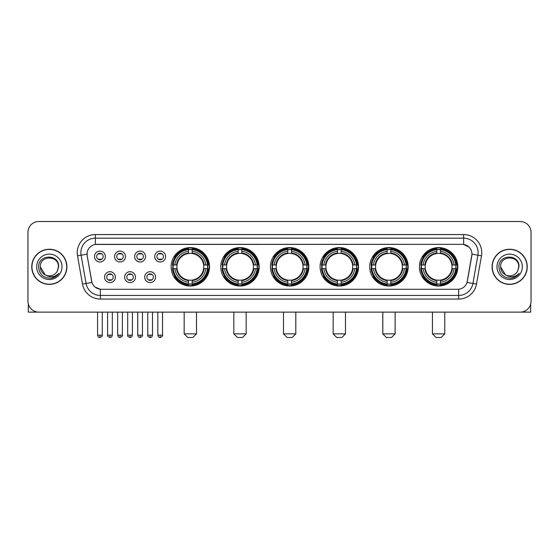 <?xml version="1.0" encoding="UTF-8"?>
<svg xmlns="http://www.w3.org/2000/svg" width="559" height="559" viewBox="0 0 559 559"><rect width="100%" height="100%" fill="white"/><g stroke="black" fill="none" stroke-linecap="round" stroke-linejoin="round"><path stroke-width="0.84" d="M369.751 266.811A19.209 19.209 0 0 0 388.966 286.026A19.209 19.209 0 0 0 408.175 266.811A19.209 19.209 0 0 0 388.966 247.602A19.209 19.209 0 0 0 369.751 266.811M220.784 266.811A19.209 19.209 0 0 0 239.993 286.026A19.209 19.209 0 0 0 259.201 266.811A19.209 19.209 0 0 0 239.993 247.602A19.209 19.209 0 0 0 220.784 266.811M270.437 266.811A19.209 19.209 0 0 0 289.646 286.026A19.209 19.209 0 0 0 308.861 266.811A19.209 19.209 0 0 0 289.646 247.602A19.209 19.209 0 0 0 270.437 266.811M320.097 266.811A19.209 19.209 0 0 0 339.306 286.026A19.209 19.209 0 0 0 358.515 266.811A19.209 19.209 0 0 0 339.306 247.602A19.209 19.209 0 0 0 320.097 266.811M419.411 266.811A19.209 19.209 0 0 0 438.619 286.026A19.209 19.209 0 0 0 457.835 266.811A19.209 19.209 0 0 0 438.619 247.602A19.209 19.209 0 0 0 419.411 266.811M171.124 266.811A19.209 19.209 0 0 0 190.333 286.026A19.209 19.209 0 0 0 209.541 266.811A19.209 19.209 0 0 0 190.333 247.602A19.209 19.209 0 0 0 171.124 266.811M135.495 277.145A5.436 5.436 0 0 1 130.058 282.581A5.436 5.436 0 0 1 124.622 277.145A5.436 5.436 0 0 1 130.058 271.709A5.436 5.436 0 0 1 135.495 277.145M126.795 277.145A3.263 3.263 0 0 0 130.058 280.408A3.263 3.263 0 0 0 133.322 277.145A3.263 3.263 0 0 0 130.058 273.882A3.263 3.263 0 0 0 126.795 277.145M155.577 277.145A5.436 5.436 0 0 1 150.133 282.581A5.436 5.436 0 0 1 144.697 277.145A5.436 5.436 0 0 1 150.133 271.709A5.436 5.436 0 0 1 155.577 277.145M146.877 277.145A3.263 3.263 0 0 0 150.133 280.408A3.263 3.263 0 0 0 153.397 277.145A3.263 3.263 0 0 0 150.133 273.882A3.263 3.263 0 0 0 146.877 277.145M115.413 277.145A5.436 5.436 0 0 1 109.976 282.581A5.436 5.436 0 0 1 104.54 277.145A5.436 5.436 0 0 1 109.976 271.709A5.436 5.436 0 0 1 115.413 277.145M106.713 277.145A3.263 3.263 0 0 0 109.976 280.408A3.263 3.263 0 0 0 113.239 277.145A3.263 3.263 0 0 0 109.976 273.882A3.263 3.263 0 0 0 106.713 277.145M125.454 256.553A5.436 5.436 0 0 1 120.017 261.996A5.436 5.436 0 0 1 114.581 256.553A5.436 5.436 0 0 1 120.017 251.117A5.436 5.436 0 0 1 125.454 256.553M116.754 256.553A3.263 3.263 0 0 0 120.017 259.816A3.263 3.263 0 0 0 123.28 256.553A3.263 3.263 0 0 0 120.017 253.297A3.263 3.263 0 0 0 116.754 256.553M145.536 256.553A5.436 5.436 0 0 1 140.099 261.996A5.436 5.436 0 0 1 134.656 256.553A5.436 5.436 0 0 1 140.099 251.117A5.436 5.436 0 0 1 145.536 256.553M136.836 256.553A3.263 3.263 0 0 0 140.099 259.816A3.263 3.263 0 0 0 143.356 256.553A3.263 3.263 0 0 0 140.099 253.297A3.263 3.263 0 0 0 136.836 256.553M165.611 256.553A5.436 5.436 0 0 1 160.174 261.996A5.436 5.436 0 0 1 154.738 256.553A5.436 5.436 0 0 1 160.174 251.117A5.436 5.436 0 0 1 165.611 256.553M156.911 256.553A3.263 3.263 0 0 0 160.174 259.816A3.263 3.263 0 0 0 163.438 256.553A3.263 3.263 0 0 0 160.174 253.297A3.263 3.263 0 0 0 156.911 256.553M105.372 256.553A5.436 5.436 0 0 1 99.935 261.996A5.436 5.436 0 0 1 94.499 256.553A5.436 5.436 0 0 1 99.935 251.117A5.436 5.436 0 0 1 105.372 256.553M96.672 256.553A3.263 3.263 0 0 0 99.935 259.816A3.263 3.263 0 0 0 103.198 256.553A3.263 3.263 0 0 0 99.935 253.297A3.263 3.263 0 0 0 96.672 256.553M82.508 284.098L77.519 255.826A18.126 18.126 0 0 1 95.365 234.556L463.635 234.556A18.126 18.126 0 0 1 481.481 255.826L476.492 284.098A18.126 18.126 0 0 1 458.646 299.072L100.354 299.072A18.126 18.126 0 0 1 82.508 284.098L86.072 283.469L81.09 255.197A14.499 14.499 0 0 1 95.365 238.176L463.635 238.176A14.499 14.499 0 0 1 477.91 255.197L472.928 283.469A14.499 14.499 0 0 1 458.646 295.445L100.354 295.445A14.499 14.499 0 0 1 86.072 283.469L91.956 282.428L87.183 255.826A9.789 9.789 0 0 1 96.819 244.339L462.181 244.339A9.789 9.789 0 0 1 471.817 255.826L467.345 281.198A9.789 9.789 0 0 1 457.709 289.289L101.291 289.289A9.789 9.789 0 0 1 91.655 281.198L87.183 255.826L87.141 252.675M172.85 268.627A17.581 17.581 0 0 1 172.85 265.001M421.137 268.627A17.581 17.581 0 0 1 421.137 265.001M321.823 268.627A17.581 17.581 0 0 1 321.823 265.001M272.163 268.627A17.581 17.581 0 0 1 272.163 265.001M222.503 268.627A17.581 17.581 0 0 1 222.503 265.001M371.476 268.627A17.581 17.581 0 0 1 371.476 265.001M31.758 266.811A17.581 17.581 0 0 0 49.339 284.391A17.581 17.581 0 0 0 66.912 266.811A17.581 17.581 0 0 0 49.339 249.237A17.581 17.581 0 0 0 31.758 266.811M492.088 266.811A17.581 17.581 0 0 0 509.661 284.391A17.581 17.581 0 0 0 527.242 266.811A17.581 17.581 0 0 0 509.661 249.237A17.581 17.581 0 0 0 492.088 266.811M95.365 234.556L95.365 244.451L462.181 244.339L463.635 244.451L469.099 247.204M457.709 289.289L101.291 289.289M100.354 299.072L100.354 289.241L95.128 287.102M481.481 255.826L471.971 254.149L467.044 282.428L476.492 284.098M531.05 232.376A10.873 10.873 0 0 0 520.177 221.504L38.823 221.504A10.873 10.873 0 0 0 27.95 232.376L27.95 301.245A10.873 10.873 0 0 0 38.823 312.125L520.177 312.125A10.873 10.873 0 0 0 531.05 301.245L531.05 232.376L531.05 301.245M27.95 232.376L27.95 301.245M520.177 221.504L38.823 221.504M38.823 312.125L520.177 312.125M66.731 266.811A17.399 17.399 0 0 0 49.339 249.419A17.399 17.399 0 0 0 31.94 266.811A17.399 17.399 0 0 0 49.339 284.21A17.399 17.399 0 0 0 66.731 266.811M45.202 274.874L40.276 266.811C39.717 255.121 58.954 255.121 58.395 266.811L57.402 270.94L58.618 266.811C59.513 253.73 38.201 254.052 38.599 266.811C39.319 274.525 43.567 278.312 51.344 278.193C54.509 277.578 57.018 275.964 58.87 273.337C54.691 277.355 50.156 277.879 45.265 274.909A9.063 9.063 0 0 0 57.402 270.94L58.395 266.936M45.265 274.909C42.1 273.162 40.437 270.465 40.276 266.811M36.649 266.811A12.689 12.689 0 0 0 49.339 279.5A12.689 12.689 0 0 0 62.021 266.811A12.689 12.689 0 0 0 49.339 254.128A12.689 12.689 0 0 0 36.649 266.811M58.842 273.372L55.634 276.502M55.558 276.551L51.4 278.179M28.313 304.033L28.313 312.125L70.357 312.125M527.06 266.811A17.399 17.399 0 0 0 509.661 249.419A17.399 17.399 0 0 0 492.269 266.811A17.399 17.399 0 0 0 509.661 284.21A17.399 17.399 0 0 0 527.06 266.811M505.476 274.846L500.605 266.811C500.046 255.121 519.283 255.121 518.724 266.811L517.732 270.94L518.948 266.811C519.842 253.73 498.53 254.052 498.928 266.811C499.648 274.525 503.897 278.312 511.674 278.193C514.839 277.578 517.348 275.964 519.199 273.337C515.021 277.355 510.486 277.879 505.595 274.909L505.588 274.909A9.063 9.063 0 0 0 517.732 270.94L518.724 266.936M505.595 274.909C502.429 273.162 500.766 270.465 500.605 266.811M496.979 266.811A12.689 12.689 0 0 0 509.661 279.5A12.689 12.689 0 0 0 522.351 266.811A12.689 12.689 0 0 0 509.661 254.128A12.689 12.689 0 0 0 496.979 266.811M515.44 276.817L511.73 278.179M192.869 337.496L187.796 337.496L184.17 333.87L196.495 333.87L192.869 337.496M192.149 283.972L192.149 284.699A17.979 17.979 0 0 0 208.221 268.627L207.494 268.627A17.252 17.252 0 0 1 192.149 283.972L192.149 282.295A15.589 15.589 0 0 0 205.817 268.627L203.623 268.627A13.409 13.409 0 0 0 192.149 253.527L192.149 249.656A17.252 17.252 0 0 1 207.494 265.001L208.221 265.001A17.979 17.979 0 0 0 192.149 248.93L192.149 249.656M173.178 268.627L172.445 268.627A17.979 17.979 0 0 0 188.523 284.699L188.523 283.972A17.252 17.252 0 0 1 173.178 268.627L174.855 268.627A15.589 15.589 0 0 0 188.523 282.295L188.523 280.101A13.409 13.409 0 0 0 203.623 268.627L204.161 268.627A13.94 13.94 0 0 1 192.149 280.639L192.149 282.295M188.523 249.656L188.523 248.93A17.979 17.979 0 0 0 172.445 265.001L173.178 265.001A17.252 17.252 0 0 1 188.523 249.656L188.523 251.333A15.589 15.589 0 0 0 174.855 265.001L177.042 265.001A13.409 13.409 0 0 0 188.523 280.101L188.523 280.639A13.94 13.94 0 0 1 176.511 268.627L174.855 268.627M173.213 268.627A17.217 17.217 0 0 1 173.213 265.001M192.149 249.691A17.217 17.217 0 0 0 188.523 249.691M207.452 265.001A17.217 17.217 0 0 1 207.452 268.627M207.494 265.001L205.817 265.001A15.589 15.589 0 0 0 192.149 251.333M205.817 268.627L207.494 268.627M188.523 282.295L188.523 283.972M203.623 265.001L205.817 265.001M192.149 280.122L192.149 280.639M188.523 280.101A13.409 13.409 0 0 1 177.042 268.627L176.511 268.627M192.149 283.937A17.217 17.217 0 0 1 188.523 283.937M174.855 265.001L173.178 265.001M188.523 253.5L188.523 251.333M192.149 253.527A13.409 13.409 0 0 0 177.042 265.001L176.511 265.001A13.94 13.94 0 0 1 188.523 252.989M192.149 253.506L192.149 252.989A13.94 13.94 0 0 1 204.161 265.001M175.253 257.028L174.226 257.028A18.845 18.845 0 0 1 209.185 266.811A18.845 18.845 0 0 1 174.226 276.6L175.253 276.6M242.529 337.496L237.456 337.496L233.83 333.87L246.156 333.87L242.529 337.496M241.802 283.972L241.802 284.699A17.979 17.979 0 0 0 257.881 268.627L257.147 268.627A17.252 17.252 0 0 1 241.802 283.972L241.802 282.295A15.589 15.589 0 0 0 255.47 268.627L253.283 268.627A13.409 13.409 0 0 0 241.802 253.527L241.802 249.656A17.252 17.252 0 0 1 257.147 265.001L257.881 265.001A17.979 17.979 0 0 0 241.802 248.93L241.802 249.656M222.831 268.627L222.105 268.627A17.979 17.979 0 0 0 238.176 284.699L238.176 283.972A17.252 17.252 0 0 1 222.831 268.627L224.508 268.627A15.589 15.589 0 0 0 238.176 282.295L238.176 280.101A13.409 13.409 0 0 0 253.283 268.627L253.814 268.627A13.94 13.94 0 0 1 241.802 280.639L241.802 282.295M238.176 249.656L238.176 248.93A17.979 17.979 0 0 0 222.105 265.001L222.831 265.001A17.252 17.252 0 0 1 238.176 249.656L238.176 251.333A15.589 15.589 0 0 0 224.508 265.001L226.702 265.001A13.409 13.409 0 0 0 238.176 280.101L238.176 280.639A13.94 13.94 0 0 1 226.164 268.627L224.508 268.627M222.873 268.627A17.217 17.217 0 0 1 222.873 265.001M241.802 249.691A17.217 17.217 0 0 0 238.176 249.691M257.112 265.001A17.217 17.217 0 0 1 257.112 268.627M257.147 265.001L255.47 265.001A15.589 15.589 0 0 0 241.802 251.333M255.47 268.627L257.147 268.627M238.176 282.295L238.176 283.972M253.283 265.001L255.47 265.001M241.802 280.122L241.802 280.639M238.176 280.101A13.409 13.409 0 0 1 226.702 268.627L226.164 268.627M241.802 283.937A17.217 17.217 0 0 1 238.176 283.937M224.508 265.001L222.831 265.001M238.176 253.5L238.176 251.333M241.802 253.527A13.409 13.409 0 0 0 226.702 265.001L226.164 265.001A13.94 13.94 0 0 1 238.176 252.989M241.802 253.506L241.802 252.989A13.94 13.94 0 0 1 253.814 265.001M224.914 257.028L223.886 257.028A18.845 18.845 0 0 1 258.838 266.811A18.845 18.845 0 0 1 223.886 276.6L224.914 276.6M292.189 337.496L287.109 337.496L283.49 333.87L295.809 333.87L292.189 337.496M291.463 283.972L291.463 284.699A17.979 17.979 0 0 0 307.534 268.627L306.807 268.627A17.252 17.252 0 0 1 291.463 283.972L291.463 282.295A15.589 15.589 0 0 0 305.13 268.627L302.936 268.627A13.409 13.409 0 0 0 291.463 253.527L291.463 249.656A17.252 17.252 0 0 1 306.807 265.001L307.534 265.001A17.979 17.979 0 0 0 291.463 248.93L291.463 249.656M272.492 268.627L271.765 268.627A17.979 17.979 0 0 0 287.836 284.699L287.836 283.972A17.252 17.252 0 0 1 272.492 268.627L274.169 268.627A15.589 15.589 0 0 0 287.836 282.295L287.836 280.101A13.409 13.409 0 0 0 302.936 268.627L303.474 268.627A13.94 13.94 0 0 1 291.463 280.639L291.463 282.295M287.836 249.656L287.836 248.93A17.979 17.979 0 0 0 271.765 265.001L272.492 265.001A17.252 17.252 0 0 1 287.836 249.656L287.836 251.333A15.589 15.589 0 0 0 274.169 265.001L276.363 265.001A13.409 13.409 0 0 0 287.836 280.101L287.836 280.639A13.94 13.94 0 0 1 275.825 268.627L274.169 268.627M272.526 268.627A17.217 17.217 0 0 1 272.526 265.001M291.463 249.691A17.217 17.217 0 0 0 287.836 249.691M306.772 265.001A17.217 17.217 0 0 1 306.772 268.627M306.807 265.001L305.13 265.001A15.589 15.589 0 0 0 291.463 251.333M305.13 268.627L306.807 268.627M287.836 282.295L287.836 283.972M302.936 265.001L305.13 265.001M291.463 280.122L291.463 280.639M287.836 280.101A13.409 13.409 0 0 1 276.363 268.627L275.825 268.627M291.463 283.937A17.217 17.217 0 0 1 287.836 283.937M274.169 265.001L272.492 265.001M287.836 253.5L287.836 251.333M291.463 253.527A13.409 13.409 0 0 0 276.363 265.001L275.825 265.001A13.94 13.94 0 0 1 287.836 252.989M291.463 253.506L291.463 252.989A13.94 13.94 0 0 1 303.474 265.001M274.567 257.028L273.54 257.028A18.845 18.845 0 0 1 308.498 266.811A18.845 18.845 0 0 1 273.54 276.6L274.567 276.6M341.842 337.496L336.77 337.496L333.143 333.87L345.469 333.87L341.842 337.496M341.116 283.972L341.116 284.699A17.979 17.979 0 0 0 357.194 268.627L356.467 268.627A17.252 17.252 0 0 1 341.116 283.972L341.116 282.295A15.589 15.589 0 0 0 354.783 268.627L352.596 268.627A13.409 13.409 0 0 0 341.116 253.527L341.116 249.656A17.252 17.252 0 0 1 356.467 265.001L357.194 265.001A17.979 17.979 0 0 0 341.116 248.93L341.116 249.656M322.152 268.627L321.418 268.627A17.979 17.979 0 0 0 337.496 284.699L337.496 283.972A17.252 17.252 0 0 1 322.152 268.627L323.829 268.627A15.589 15.589 0 0 0 337.496 282.295L337.496 280.101A13.409 13.409 0 0 0 352.596 268.627L353.127 268.627A13.94 13.94 0 0 1 341.116 280.639L341.116 282.295M337.496 249.656L337.496 248.93A17.979 17.979 0 0 0 321.418 265.001L322.152 265.001A17.252 17.252 0 0 1 337.496 249.656L337.496 251.333A15.589 15.589 0 0 0 323.829 265.001L326.016 265.001A13.409 13.409 0 0 0 337.496 280.101L337.496 280.639A13.94 13.94 0 0 1 325.485 268.627L323.829 268.627M322.187 268.627A17.217 17.217 0 0 1 322.187 265.001M341.116 249.691A17.217 17.217 0 0 0 337.496 249.691M356.425 265.001A17.217 17.217 0 0 1 356.425 268.627M356.467 265.001L354.783 265.001A15.589 15.589 0 0 0 341.116 251.333M354.783 268.627L356.467 268.627M337.496 282.295L337.496 283.972M352.596 265.001L354.783 265.001M341.116 280.122L341.116 280.639M337.496 280.101A13.409 13.409 0 0 1 326.016 268.627L325.485 268.627M341.116 283.937A17.217 17.217 0 0 1 337.496 283.937M323.829 265.001L322.152 265.001M337.496 253.5L337.496 251.333M341.116 253.527A13.409 13.409 0 0 0 326.016 265.001L325.485 265.001A13.94 13.94 0 0 1 337.496 252.989M341.116 253.506L341.116 252.989A13.94 13.94 0 0 1 353.127 265.001M324.227 257.028L323.2 257.028A18.845 18.845 0 0 1 358.151 266.811A18.845 18.845 0 0 1 323.2 276.6L324.227 276.6M391.503 337.496L386.43 337.496L382.803 333.87L395.129 333.87L391.503 337.496M390.776 283.972L390.776 284.699A17.979 17.979 0 0 0 406.854 268.627L406.12 268.627A17.252 17.252 0 0 1 390.776 283.972L390.776 282.295A15.589 15.589 0 0 0 404.443 268.627L402.249 268.627A13.409 13.409 0 0 0 390.776 253.527L390.776 249.656A17.252 17.252 0 0 1 406.12 265.001L406.854 265.001A17.979 17.979 0 0 0 390.776 248.93L390.776 249.656M371.805 268.627L371.078 268.627A17.979 17.979 0 0 0 387.149 284.699L387.149 283.972A17.252 17.252 0 0 1 371.805 268.627L373.482 268.627A15.589 15.589 0 0 0 387.149 282.295L387.149 280.101A13.409 13.409 0 0 0 402.249 268.627L402.787 268.627A13.94 13.94 0 0 1 390.776 280.639L390.776 282.295M387.149 249.656L387.149 248.93A17.979 17.979 0 0 0 371.078 265.001L371.805 265.001A17.252 17.252 0 0 1 387.149 249.656L387.149 251.333A15.589 15.589 0 0 0 373.482 265.001L375.676 265.001A13.409 13.409 0 0 0 387.149 280.101L387.149 280.639A13.94 13.94 0 0 1 375.138 268.627L373.482 268.627M371.84 268.627A17.217 17.217 0 0 1 371.84 265.001M390.776 249.691A17.217 17.217 0 0 0 387.149 249.691M406.086 265.001A17.217 17.217 0 0 1 406.086 268.627M406.12 265.001L404.443 265.001A15.589 15.589 0 0 0 390.776 251.333M404.443 268.627L406.12 268.627M387.149 282.295L387.149 283.972M402.249 265.001L404.443 265.001M390.776 280.122L390.776 280.639M387.149 280.101A13.409 13.409 0 0 1 375.676 268.627L375.138 268.627M390.776 283.937A17.217 17.217 0 0 1 387.149 283.937M373.482 265.001L371.805 265.001M387.149 253.5L387.149 251.333M390.776 253.527A13.409 13.409 0 0 0 375.676 265.001L375.138 265.001A13.94 13.94 0 0 1 387.149 252.989M390.776 253.506L390.776 252.989A13.94 13.94 0 0 1 402.787 265.001M373.88 257.028L372.853 257.028A18.845 18.845 0 0 1 407.811 266.811A18.845 18.845 0 0 1 372.853 276.6L373.88 276.6M441.156 337.496L436.083 337.496L432.456 333.87L444.782 333.87L441.156 337.496M440.436 283.972L440.436 284.699A17.979 17.979 0 0 0 456.507 268.627L455.781 268.627A17.252 17.252 0 0 1 440.436 283.972L440.436 282.295A15.589 15.589 0 0 0 454.104 268.627L451.91 268.627A13.409 13.409 0 0 0 440.436 253.527L440.436 249.656A17.252 17.252 0 0 1 455.781 265.001L456.507 265.001A17.979 17.979 0 0 0 440.436 248.93L440.436 249.656M421.465 268.627L420.738 268.627A17.979 17.979 0 0 0 436.81 284.699L436.81 283.972A17.252 17.252 0 0 1 421.465 268.627L423.142 268.627A15.589 15.589 0 0 0 436.81 282.295L436.81 280.101A13.409 13.409 0 0 0 451.91 268.627L452.448 268.627A13.94 13.94 0 0 1 440.436 280.639L440.436 282.295M436.81 249.656L436.81 248.93A17.979 17.979 0 0 0 420.738 265.001L421.465 265.001A17.252 17.252 0 0 1 436.81 249.656L436.81 251.333A15.589 15.589 0 0 0 423.142 265.001L425.336 265.001A13.409 13.409 0 0 0 436.81 280.101L436.81 280.639A13.94 13.94 0 0 1 424.798 268.627L423.142 268.627M421.5 268.627A17.217 17.217 0 0 1 421.5 265.001M440.436 249.691A17.217 17.217 0 0 0 436.81 249.691M455.746 265.001A17.217 17.217 0 0 1 455.746 268.627M455.781 265.001L454.104 265.001A15.589 15.589 0 0 0 440.436 251.333M454.104 268.627L455.781 268.627M436.81 282.295L436.81 283.972M451.91 265.001L454.104 265.001M440.436 280.122L440.436 280.639M436.81 280.101A13.409 13.409 0 0 1 425.336 268.627L424.798 268.627M440.436 283.937A17.217 17.217 0 0 1 436.81 283.937M423.142 265.001L421.465 265.001M436.81 253.5L436.81 251.333M440.436 253.527A13.409 13.409 0 0 0 425.336 265.001L424.798 265.001A13.94 13.94 0 0 1 436.81 252.989M440.436 253.506L440.436 252.989A13.94 13.94 0 0 1 452.448 265.001M423.54 257.028L422.513 257.028A18.845 18.845 0 0 1 457.472 266.811A18.845 18.845 0 0 1 422.513 276.6L423.54 276.6M98.845 259.635L98.845 259.117A2.781 2.781 0 0 0 101.025 259.117L101.025 259.635M101.025 253.479L101.025 253.996A2.781 2.781 0 0 0 98.845 253.996L98.845 253.479M118.927 259.635L118.927 259.117A2.781 2.781 0 0 0 121.1 259.117L121.1 259.635M121.1 253.479L121.1 253.996A2.781 2.781 0 0 0 118.927 253.996L118.927 253.479M139.009 259.635L139.009 259.117A2.781 2.781 0 0 0 141.182 259.117L141.182 259.635M141.182 253.479L141.182 253.996A2.781 2.781 0 0 0 139.009 253.996L139.009 253.479M159.091 259.635L159.091 259.117A2.781 2.781 0 0 0 161.265 259.117L161.265 259.635M161.265 253.479L161.265 253.996A2.781 2.781 0 0 0 159.091 253.996L159.091 253.479M108.886 280.22L108.886 279.703A2.781 2.781 0 0 0 111.066 279.703L111.066 280.22M111.066 274.071L111.066 274.588A2.781 2.781 0 0 0 108.886 274.588L108.886 274.071M128.968 280.22L128.968 279.703A2.781 2.781 0 0 0 131.141 279.703L131.141 280.22M131.141 274.071L131.141 274.588A2.781 2.781 0 0 0 128.968 274.588L128.968 274.071M149.05 280.22L149.05 279.703A2.781 2.781 0 0 0 151.223 279.703L151.223 280.22M151.223 274.071L151.223 274.588A2.781 2.781 0 0 0 149.05 274.588L149.05 274.071M530.687 304.033L530.687 312.125L488.643 312.125M463.635 234.556L463.635 244.451M77.519 255.826L81.09 255.197A14.499 14.499 0 0 1 80.866 252.675M81.09 255.197L87.029 254.149M458.646 289.241L458.646 299.072M192.149 280.101A13.409 13.409 0 0 0 203.623 268.627M188.523 284.098A17.378 17.378 0 0 0 192.149 284.098M207.62 268.627A17.378 17.378 0 0 0 207.62 265.001M192.149 249.531A17.378 17.378 0 0 0 188.523 249.531M241.802 280.101A13.409 13.409 0 0 0 253.283 268.627M238.176 284.098A17.378 17.378 0 0 0 241.802 284.098M257.273 268.627A17.378 17.378 0 0 0 257.273 265.001M241.802 249.531A17.378 17.378 0 0 0 238.176 249.531M291.463 280.101A13.409 13.409 0 0 0 302.936 268.627M287.836 284.098A17.378 17.378 0 0 0 291.463 284.098M306.933 268.627A17.378 17.378 0 0 0 306.933 265.001M291.463 249.531A17.378 17.378 0 0 0 287.836 249.531M341.116 280.101A13.409 13.409 0 0 0 352.596 268.627M337.496 284.098A17.378 17.378 0 0 0 341.116 284.098M356.593 268.627A17.378 17.378 0 0 0 356.593 265.001M341.116 249.531A17.378 17.378 0 0 0 337.496 249.531M390.776 280.101A13.409 13.409 0 0 0 402.249 268.627M387.149 284.098A17.378 17.378 0 0 0 390.776 284.098M406.246 268.627A17.378 17.378 0 0 0 406.246 265.001M390.776 249.531A17.378 17.378 0 0 0 387.149 249.531M440.436 280.101A13.409 13.409 0 0 0 451.91 268.627M436.81 284.098A17.378 17.378 0 0 0 440.436 284.098M455.906 268.627A17.378 17.378 0 0 0 455.906 265.001M440.436 249.531A17.378 17.378 0 0 0 436.81 249.531M99.935 335.141L97.58 335.141C97.993 336.818 98.775 337.601 99.935 337.496L99.935 335.141L102.29 335.141L102.29 312.125M120.017 335.141L117.663 335.141C118.068 336.818 118.857 337.601 120.017 337.496L120.017 335.141L122.372 335.141L122.372 312.125M140.099 335.141L137.738 335.141C138.15 336.818 138.939 337.601 140.099 337.496L140.099 335.141L142.454 335.141L142.454 312.125M160.174 335.141L157.82 335.141C158.232 336.818 159.015 337.601 160.174 337.496L160.174 335.141L162.536 335.141L162.536 312.125M109.976 335.141L107.621 335.141C107.139 335.889 107.929 336.679 109.976 337.496L109.976 335.141L112.331 335.141L112.331 312.125M130.058 335.141L127.704 335.141C127.221 335.889 128.004 336.679 130.058 337.496L130.058 335.141L132.413 335.141L132.413 312.125M150.133 335.141L147.779 335.141C147.303 335.889 148.086 336.679 150.133 337.496L150.133 335.141L152.495 335.141L152.495 312.125M196.495 312.125L196.495 333.87M184.17 312.125L184.17 333.87M246.156 312.125L246.156 333.87M233.83 312.125L233.83 333.87M295.809 312.125L295.809 333.87M283.49 312.125L283.49 333.87M345.469 312.125L345.469 333.87M333.143 312.125L333.143 333.87M395.129 312.125L395.129 333.87M382.803 312.125L382.803 333.87M444.782 312.125L444.782 333.87M432.456 312.125L432.456 333.87M97.58 335.141L97.58 312.125M102.29 335.141C102.772 335.889 101.983 336.679 99.935 337.496M117.663 335.141L117.663 312.125M122.372 335.141C122.847 335.889 122.065 336.679 120.017 337.496M137.738 335.141L137.738 312.125M142.454 335.141C142.929 335.889 142.147 336.679 140.099 337.496M157.82 335.141L157.82 312.125M162.536 335.141C163.011 335.889 162.229 336.679 160.174 337.496M107.621 335.141L107.621 312.125M112.331 335.141C111.919 336.818 111.136 337.601 109.976 337.496M127.704 335.141L127.704 312.125M132.413 335.141C132.001 336.818 131.218 337.601 130.058 337.496M147.779 335.141L147.779 312.125M152.495 335.141C152.083 336.818 151.293 337.601 150.133 337.496"/></g></svg>
